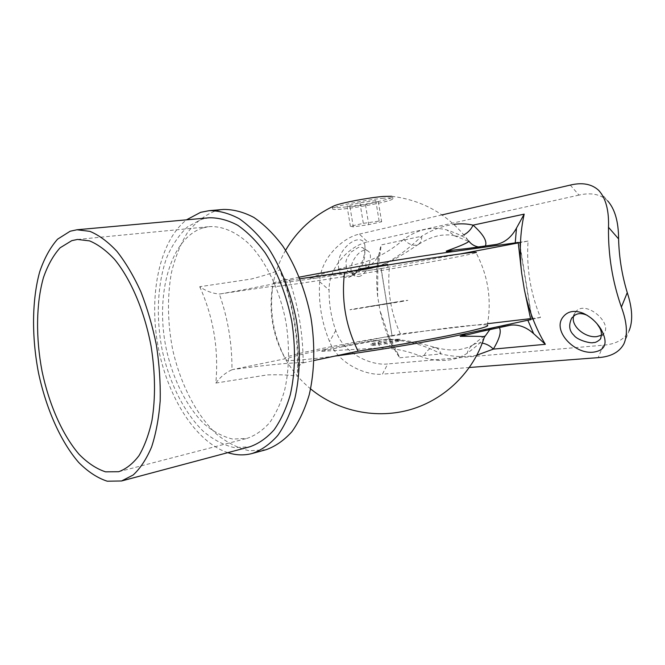 <?xml version="1.0" encoding="UTF-8"?>
<svg xmlns="http://www.w3.org/2000/svg" width="665" height="665" viewBox="0 0 665 665"><rect width="100%" height="100%" fill="white"/><g stroke="black" fill="none" stroke-linecap="round" stroke-linejoin="round"><path stroke-width="0.5" stroke-dasharray="3.33 2.49" d="M362.932 271.362L388.077 267.397L362.932 271.362M220.472 293.913C253.19 288.053 276.574 283.448 290.622 280.115L289.433 280.214C284.728 279.766 281.935 277.463 281.046 273.323L280.53 269.599C273.598 272.617 263.839 275.767 251.237 279.042L199.741 286.706C205.867 291.004 212.401 293.448 219.334 294.021L272.8 286.183C269.317 311.843 273.506 336.025 285.36 358.734L285.268 358.701C280.281 356.64 326.881 346.714 379.017 338.103C431.078 329.458 484.02 322.907 487.304 325.252M290.622 280.115L299.982 278.76M487.304 325.235C491.876 299.724 488.093 275.518 475.965 252.617C473.871 253.573 463.048 255.892 443.488 259.55C382.724 271.029 265.451 289.524 272.592 286.274M203.216 227.821L209.517 226.615C222.434 225.992 236.2 231.861 249.175 244.038C266.191 261.694 279.923 290.439 285.967 322.201C289.732 346.64 289.3 369.283 284.67 390.122C280.904 402.94 275.892 413.796 269.633 422.699C262.816 430.297 255.31 435.517 247.122 438.36L232.758 439.083C222.983 436.755 213.523 431.776 204.388 424.137C186.666 406.947 172.917 379.316 166.242 348.826C154.92 295.052 170.223 237.721 203.216 227.821M209.259 217.771L201.778 219.217L187.746 226.699C179.392 234.454 172.468 244.537 166.973 256.964C157.314 283.323 155.793 317.413 162.268 350.472C169.533 383.314 184.405 413.065 203.59 431.585C213.49 439.814 223.739 445.159 234.338 447.628L249.924 446.755M227.779 452.657C195.061 441.818 166.79 395.775 157.805 344.994C148.785 294.213 159.509 241.262 186.508 219.832M289.433 280.214C298.56 306.989 303.132 334.545 303.14 362.882C298.893 364.935 297.006 368.119 297.496 372.425L298.236 376.332C299.483 339.64 293.581 304.063 280.53 269.599M303.14 362.882L314.021 360.505M199.741 286.706C213.473 317.28 218.843 349.391 215.834 383.057C220.24 377.088 225.61 372.658 231.96 369.773C232.16 343.772 227.954 318.518 219.334 294.021M304.287 362.566C289.807 362.716 266.067 365.019 233.074 369.482L285.36 358.734M233.074 369.482L231.96 369.773M266.125 449.69L249.441 450.762C238.103 448.26 227.156 442.724 216.591 434.154C196.133 414.844 180.331 383.747 172.617 349.374C167.572 322.891 167.139 297.488 171.329 273.157C174.97 257.845 180.306 244.404 187.331 232.825C195.244 222.642 204.438 215.402 214.903 211.104L223.457 209.442M215.834 383.057L267.305 374.902C280.256 374.511 290.563 374.994 298.236 376.332M395.816 339.358L399.873 339.142C401.943 339.699 371.536 344.736 371.012 343.913C369.557 343.522 387.246 340.272 395.816 339.358M358.693 269.184L387.579 264.362M482.067 331.228C489.897 329.333 494.669 327.878 496.373 326.872L497.428 326.631L499.324 327.479M468.808 241.029L468.085 240.206C465.026 237.164 457.977 233.756 446.938 229.982C432.333 226.133 417.936 229.234 403.755 239.3C409.025 244.82 413.979 246.482 418.601 244.288L418.642 244.263C420.812 242.359 421.851 239.666 421.743 236.2L381.12 244.944L380.646 249.624L378.219 256.316C373.223 264.296 366.606 269.175 358.369 270.946L330.621 275.019L368.144 269.067C388.568 265.127 406.805 250.447 421.743 236.2C432.292 229.757 443.006 225.817 453.896 224.379M468.085 240.206C448.725 214.853 423.214 200.207 391.552 196.266L392.624 196.923C392.159 197.671 389.399 198.71 384.337 200.049C366.831 204.803 330.081 209.699 332.367 206.898L332.957 206.391M403.755 239.3C392.982 249.043 380.305 256.532 365.725 261.777C347.147 266.507 326.124 272.625 309.624 277.771L309.574 277.962C312.949 277.031 328.56 275.368 330.621 275.019M285.601 250.281C279.716 260.53 275.584 271.445 273.207 283.024C272.367 284.13 286.657 282.492 316.066 278.103L309.599 278.086M273.207 283.024C274.894 282.176 283.606 280.223 299.333 277.147M476.913 355.168C465.716 357.363 453.763 356.955 441.061 353.946C422.391 343.872 402.666 339.142 381.876 339.749L342.475 346.731L371.303 340.946C379.166 340.272 386.515 342.666 393.331 348.144L397.786 353.639L399.69 357.77C390.463 344.104 383.896 328.385 379.981 310.588L388.884 336.207L327.762 348.784L321.669 350.995M485.35 246L483.871 246.831L468.526 248.353M334.761 356.116C305.784 359.856 289.566 361.195 286.1 360.131C284.412 358.435 298.302 354.653 327.762 348.784M321.793 351.295L379.923 347.945C395.392 348.227 409.806 351.369 423.148 357.363C439.823 362.616 454.478 361.278 467.129 353.348C476.705 346.249 482.391 341.004 484.178 337.629L484.494 337.039M487.595 323.689L400.347 333.93L392.026 335.634L381.161 268.56L377.828 269.092L377.629 296.274L379.981 310.588M356.191 272.342L352.625 275.643L348.626 277.396C338.926 279.117 334.304 262.65 342.99 250.547C351.486 238.461 364.553 235.659 364.96 246.466C365.185 255.352 362.267 263.98 356.191 272.342M469.424 367.487L382.442 374.146L387.745 363.946C371.195 365.941 343.024 353.481 335.767 330.48C331.17 317.438 328.942 303.972 329.092 290.09C328.51 265.95 351.211 245.019 367.654 241.969L359.358 234.113C343.157 237.397 320.588 257.845 319.657 281.702C318.344 302.484 321.652 322.442 329.566 341.577C338.044 363.639 365.958 375.875 382.442 374.146M442.001 214.903L359.358 234.113M392.2 335.617L388.884 336.207M518.259 242.933L528.06 241.071C526.273 267.621 530.412 293.09 540.487 317.479L531.85 319.325L519.315 242.309L518.21 242.401M531.85 319.325L530.786 319.682M316.066 278.103L377.828 269.092L380.696 249.466M381.161 268.56L460.263 253.93M528.06 241.071L519.315 242.309M495.134 244.637L496.489 244.404M392.026 335.634L380.995 268.594M532.075 319.3L519.54 242.268M400.347 333.93C390.837 312.791 387.188 290.605 389.399 267.363M601.559 335.235L604.078 333.032C612.573 322.533 584.269 298.568 575.267 312.484L573.646 315.991M540.487 317.479L530.545 318.643M358.643 276.59C367.604 275.235 374.362 253.814 367.845 250.988C359.275 245.551 343.705 270.663 354.852 276.017L358.643 276.59M570.279 185.086L578.982 195.094C591.002 192.318 600.553 194.23 607.627 200.822L598.749 190.414M578.982 195.094L367.654 241.969M623.92 343.847L629.024 330.946C624.46 339.474 615.881 344.229 603.288 345.202L387.745 363.946M597.203 324.021C594.635 320.472 591.351 317.604 587.353 315.426M354.021 273.647L356.706 272.475C363.373 264.928 357.886 273.049 363.156 262.808C365.534 252.708 363.88 263.988 364.935 252.043C363.223 246.798 366.082 251.794 362.625 247.538L358.526 247.338L351.062 252.043L347.072 257.904L345.975 261.32L346.399 268.294C347.687 270.904 346.357 269.416 350.089 272.991L354.021 273.647L348.635 277.396M396.057 340.854L400.122 340.655C402.2 341.236 371.785 346.274 371.261 345.434C369.807 345.019 387.487 341.76 396.057 340.854M342.475 346.731C340.422 347.105 325.168 350.854 321.685 351.128M399.69 357.77L441.061 353.946C440.097 350.812 438.36 348.709 435.849 347.629L435.808 347.612C429.856 346.049 419.166 342.824 406.756 340.746C395.766 339.233 387.471 338.901 381.86 339.749L371.303 340.946M357.047 271.17L366.199 269.416L365.725 261.777M463.896 234.861C460.612 236.391 457.395 236.665 454.237 235.684L446.938 229.982M480.77 247.122L478.542 246.956M368.618 341.361L377.878 340.305L379.923 347.945M435.808 347.612C430.687 346.964 426.464 350.214 423.148 357.363M482.3 343.082C478.675 342.55 475.467 343.231 472.674 345.118L472.607 345.16C469.764 347.346 467.936 350.073 467.129 353.348M508.326 325.518L496.373 326.872L489.906 329.524M383.522 198.253C366.157 199.641 332.517 206.574 332.658 208.66C329.674 212.534 392.151 202.193 392.915 198.685C393.19 197.854 390.056 197.705 383.522 198.253M349.99 206.832L347.014 205.917L359.931 202.783L375.775 200.614L378.319 201.62L365.467 204.704L349.99 206.832L353.29 226.873L368.751 224.645L381.635 221.769L379.141 221.088L363.323 223.357L350.364 226.266L353.29 226.873M347.014 205.917L350.364 226.266M359.931 202.783L363.323 223.357M375.775 200.614L379.141 221.088M378.319 201.62L381.635 221.769M365.467 204.704L368.751 224.645M376.864 305.543L394.877 302.284L366.49 306.914L376.864 305.543M379.399 304.911L384.744 304.204M400.529 301.719L407.878 300.364L405.06 300.497L351.602 309.358C348.984 309.898 349.474 309.932 353.065 309.449L400.529 301.719M389.424 303.398L369.59 306.399L389.424 303.398M377.629 296.274C375.625 278.136 376.789 261.029 381.12 244.944M378.219 256.316L376.764 269.217M603.288 345.202L598.226 357.629M335.767 330.48L329.566 341.577M319.657 281.702L329.092 290.09M387.845 336.49L393.331 348.144M118.703 471.709L247.122 438.36M77.481 239.45L209.517 226.615M281.046 273.323C293.016 304.362 298.494 337.404 297.496 372.425M272.6 286.224C268.485 311.852 272.708 336.008 285.277 358.718M388.077 267.397L387.687 265.019M359.183 272.176L358.801 269.84M510.437 325.16L497.42 326.631L491.418 328.56M418.601 244.288C412.009 248.502 408.46 251.237 397.096 257.754C386.515 263.639 376.864 267.405 368.144 269.067L358.369 270.946M286.1 360.131C292.6 371.137 300.771 380.721 310.605 388.884M575.267 312.484L571.725 318.011M604.078 333.032L600.811 338.394M367.845 250.988L362.625 247.538M354.852 276.017L350.089 272.991M364.96 246.466L364.919 252.043M356.739 272.459L352.65 275.618M418.642 244.263C428.443 238.228 433.015 237.197 436.739 236.15C439.241 235.319 443.505 234.903 449.532 234.903L454.17 235.659M454.237 235.684L468.576 241.329L468.094 240.223M467.138 248.535L480.978 247.122M435.849 347.629C447.354 350.389 451.635 349.981 455.783 349.865C458.576 349.89 462.823 349.009 468.517 347.213L472.607 345.16M472.674 345.118L484.619 335.592L484.178 337.629M491.734 328.394L479.357 331.843M392.915 198.685L392.624 196.923M332.658 208.66L332.367 206.898M400.122 340.655L399.873 339.142M371.261 345.434L371.012 343.913M388.801 336.008L397.886 353.772"/><path stroke-width="1" d="M299.982 278.76L344.553 272.293C411.469 260.63 482.615 250.115 475.957 252.6M71.754 240.663L77.481 239.45L89.517 240.871C97.888 244.329 106.217 250.472 114.505 259.3C130.797 279.026 144.463 311.004 151.071 346.116C155.327 373.115 155.618 397.953 151.944 420.629C148.835 434.519 144.521 446.19 139.002 455.65C132.925 463.638 126.159 468.991 118.703 471.709L105.527 471.834C96.492 468.867 87.689 463.039 79.118 454.353C62.427 434.952 49.085 404.528 42.061 371.311C35.702 337.911 36.043 303.755 43.449 277.588C47.73 265.277 53.291 255.343 60.116 247.787L71.754 240.663M70.166 231.229L76.957 229.766L89.925 231.362C98.952 235.119 107.938 241.761 116.882 251.295C125.61 262.409 133.574 275.85 140.789 291.594C147.364 308.385 152.576 326.249 156.408 345.168C159.317 364.254 160.581 382.816 160.19 400.854C158.835 418.135 155.984 433.505 151.612 446.963C146.5 459.008 140.348 468.351 133.175 475.001L121.545 480.986L107.24 481.202C97.447 478.019 87.913 471.751 78.628 462.391C60.573 441.477 46.159 408.726 38.52 372.965C31.596 336.989 31.845 300.139 39.725 271.711C44.297 258.319 50.257 247.463 57.597 239.159L70.166 231.229M121.545 480.986L249.924 446.755C258.727 443.646 266.798 437.986 274.138 429.773C280.871 420.155 286.274 408.426 290.331 394.586C295.335 372.068 295.8 347.596 291.736 321.178C286.457 294.969 277.596 272.168 265.144 252.767C256.565 241.179 247.463 232.035 237.821 225.335C228.112 220.165 218.585 217.646 209.259 217.771L76.957 229.766M186.508 219.832L200.631 212.335L209.118 210.672C218.976 210.581 229.043 213.282 239.317 218.777C249.508 225.884 259.151 235.576 268.228 247.846C281.17 267.862 291.046 293.115 296.399 320.347C300.755 347.753 300.181 374.869 294.928 398.135C290.63 412.799 284.919 425.226 277.795 435.417C270.04 444.129 261.52 450.147 252.235 453.472C244.213 455.592 236.067 455.326 227.779 452.657M314.021 360.505L358.111 351.17C345.717 326.415 341.203 300.123 344.553 272.293M209.118 210.672L223.457 209.442C233.39 209.342 243.515 212.002 253.839 217.422C264.08 224.429 273.739 234.005 282.841 246.125C295.8 265.892 305.651 290.846 310.946 317.762C315.243 344.869 314.595 371.693 309.233 394.727C304.869 409.258 299.092 421.577 291.902 431.701C284.071 440.355 275.485 446.356 266.125 449.69L252.235 453.472M487.304 325.252C493.821 327.222 424.345 341.478 358.111 351.17M387.687 265.019L387.579 264.362L358.693 269.184M489.906 329.524L484.494 337.039C484.577 336.39 476.473 336.149 460.18 336.34L460.246 336.124C463.646 335.8 473.131 333.381 479.365 331.86L511.061 325.085C519.082 324.429 526.614 327.288 533.646 333.664L527.835 320.214L466.481 333.498C437.961 340.106 376.747 350.646 334.761 356.116M521.668 273.107L518.21 242.401L515.242 242.875L516.472 228.137L524.186 214.13C520.096 232.501 519.257 252.16 521.668 273.107L524.361 289.641C528.717 310.231 535.716 328.452 545.358 344.312L533.646 333.664M499.324 327.479C501.585 331.469 499.581 338.685 493.322 349.117L476.913 355.168M332.957 206.391L334.337 205.743C340.862 202.925 368.709 197.613 383.223 196.458L391.56 196.266M446.39 251.453L453.081 251.619L515.242 242.875M446.223 251.121C461.66 245.543 469.182 242.185 468.808 241.029C471.136 244.221 474.378 246.2 478.542 246.956M299.333 277.147C337.571 269.633 418.335 256.225 453.081 251.619M446.365 251.304C449.648 250.381 462.125 249.142 467.138 248.527L496.489 244.404C504.885 242.567 511.543 237.147 516.472 228.137M460.18 336.34L466.481 333.498M453.896 224.379C460.745 223.465 467.138 223.723 473.073 225.144C483.364 234.396 487.453 241.353 485.35 246M607.627 200.822C614.884 209.01 618.533 221.703 618.591 238.91L608.5 227.305C608.084 254.778 612.382 281.378 621.393 307.097C627.062 322.342 627.901 334.595 623.92 343.847C619.414 352.176 610.844 356.773 598.226 357.629L469.424 367.487M608.5 227.305C609.082 210.556 605.832 198.253 598.749 190.414C591.817 183.981 582.324 182.202 570.279 185.086L442.001 214.903M563.105 316.922C567.711 311.17 574.352 309.923 583.014 313.19C590.62 316.715 596.705 322.201 601.268 329.641C608.126 342.699 605.674 350.189 593.887 352.093C575.333 355.035 551.634 330.887 563.105 316.922M527.835 320.214L530.786 319.682L524.361 289.641M460.263 253.93L518.259 242.933M573.646 315.991C570.454 326.133 585.574 338.219 596.837 336.598L601.559 335.235M530.545 318.643L487.595 323.689M621.393 307.097L627.261 292.625C632.473 308.452 633.063 321.228 629.024 330.946M627.261 292.625C621.958 275.169 619.065 257.264 618.591 238.91M587.353 315.426L586.073 314.844C581.8 313.19 578.168 313.24 575.159 314.977L571.75 317.978C568.459 325.119 569.14 330.846 573.804 335.16C577.478 340.588 592.05 343.788 593.246 342.533C595.084 342.832 597.436 341.727 600.32 339.2C602.141 334.586 601.601 330.297 598.7 326.324L597.203 324.021M524.186 214.13L473.073 225.144C471.177 229.309 468.118 232.55 463.896 234.861M545.358 344.312L493.322 349.117C490.396 346.008 486.722 343.996 482.3 343.082M358.801 269.84L358.684 269.142M511.061 325.085L510.437 325.16M334.337 205.743C313.514 215.585 297.272 230.431 285.601 250.281M310.605 388.884C338.194 411.585 376.739 419.474 411.028 409.432C445.276 399.233 473.355 371.677 484.178 337.621M600.811 338.394L600.32 339.2M598.691 326.332L601.251 329.616M586.073 314.836L582.972 313.182"/></g></svg>
